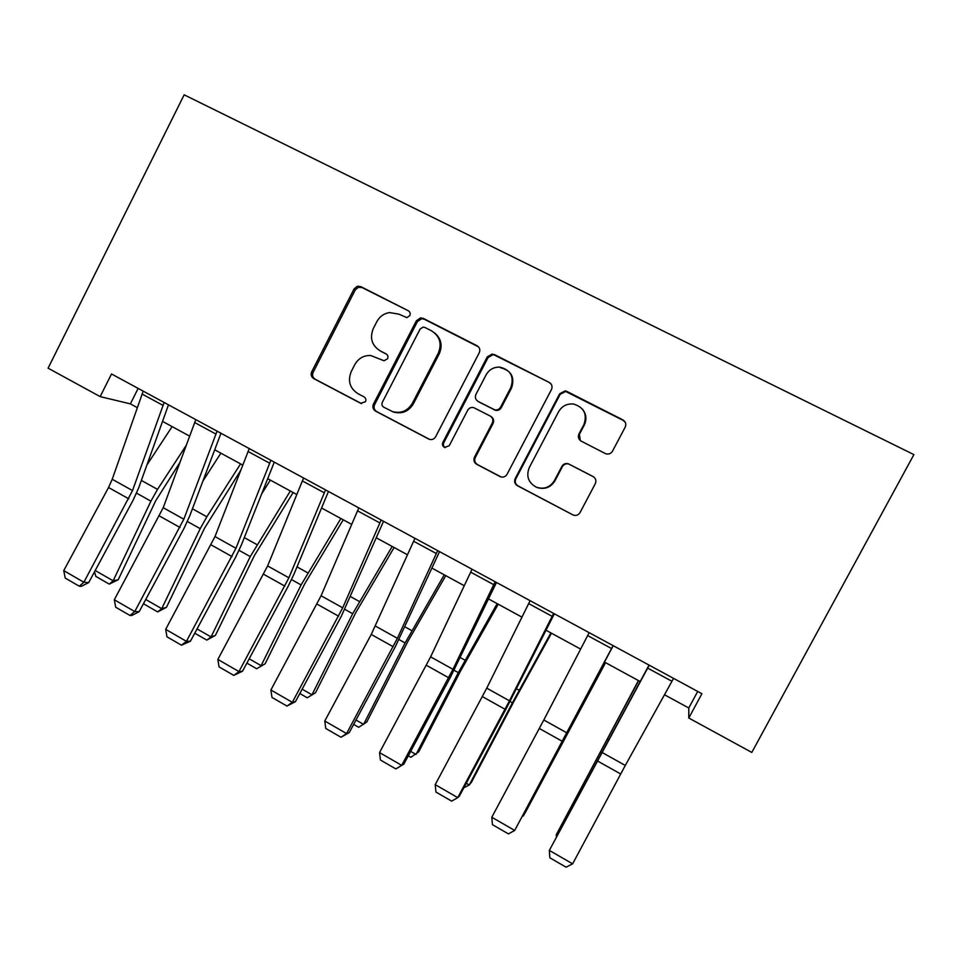 <?xml version="1.0" encoding="UTF-8"?>
<svg xmlns="http://www.w3.org/2000/svg" width="962" height="962" viewBox="0 0 962 962"><rect width="100%" height="100%" fill="white"/><g stroke="black" fill="none" stroke-linecap="round" stroke-linejoin="round"><path stroke-width="1.44" d="M409.8 315.632C410.618 313.564 410.125 311.941 408.321 310.774L360.834 286.628L357.155 286.339L354.04 288.985L311.736 371.741C310.582 374.651 311.255 376.948 313.78 378.619L360.702 403.306L365.488 401.719C366.306 399.663 365.813 398.04 364.021 396.849L357.912 393.65C349.759 388.239 347.547 380.856 351.274 371.476L354.822 364.574C358.405 358.321 363.696 355.303 370.707 355.507L384.018 360.75L387.59 358.766C388.407 356.71 387.926 355.086 386.123 353.908L379.978 350.733C371.777 345.37 369.552 337.987 373.292 328.583L376.851 321.645C379.653 316.534 383.874 313.516 389.49 312.578L398.797 314.129L406.902 317.64L409.8 315.632M408.321 310.774L362.061 287.566L358.381 287.277L355.279 289.911L313.131 372.354C311.977 375.252 312.662 377.549 315.163 379.208L361.568 403.619M605.206 453.487L606.264 453.896C608.97 454.425 611.038 453.523 612.493 451.19L625.204 427.14C626.442 424.098 625.685 421.693 622.943 419.925L566.871 391.414L565.175 390.885L559.68 393.747L515.199 478.559C513.985 481.553 514.718 483.934 517.388 485.702L573.087 514.983C576.022 515.993 578.33 515.199 580.014 512.602L595.286 483.718C596.524 480.699 595.767 478.294 593.037 476.515L568.277 463.744C565.524 463.083 563.407 463.961 561.892 466.366L554.377 480.639C550.011 487.457 543.987 489.634 536.327 487.193C528.294 482.708 525.949 476.166 529.304 467.544L558.633 411.664C562.073 405.916 567.111 403.391 573.749 404.076C584.042 407.455 587.433 414.285 583.886 424.603L578.956 433.958C577.729 436.976 578.487 439.369 581.204 441.137L605.206 453.487M100.168 396.621L111.508 373.977L701.911 693.722L688.792 718.025L751.803 752.428L913.9 454.605L184.163 94.817L48.1 368.181L100.168 396.621L130.375 403.872L137.277 407.635M479.244 352.777C480.435 349.783 479.713 347.45 477.08 345.743L423.316 318.398L420.586 317.893L416.402 320.755L373.436 404.136C372.27 407.07 372.967 409.391 375.529 411.099L429.124 439.249C431.878 440.103 434.042 439.273 435.618 436.784L479.244 352.777M494.348 354.521L549.242 382.443C551.935 384.175 552.669 386.556 551.454 389.562L507.058 474.29C505.423 476.851 503.186 477.657 500.336 476.719L476.647 464.273C474.001 462.53 473.28 460.161 474.482 457.19L492.303 423.052C493.506 420.057 492.772 417.7 490.127 415.969L473.508 407.539C470.971 407.13 469.023 408.044 467.676 410.281L449.242 445.719L444.66 447.438C442.592 446.296 441.991 444.6 442.857 442.364L487.289 356.878L492.243 353.98L549.242 382.443M664.489 694.768L688.78 707.984L688.792 718.025M162.542 421.392L189.586 436.123M214.706 449.807L242.737 465.067M267.713 478.667L296.753 494.492M321.573 507.996L351.659 524.386M376.31 537.818L407.479 554.785M431.95 568.121L464.225 585.702M488.528 598.929L521.933 617.123M546.043 630.254L580.627 649.085M604.533 662.109L640.103 681.481M138.155 388.407L130.375 403.872M697.703 691.45L688.78 707.984M573.496 515.151L574.458 515.391M386.784 354.353L381.132 351.431M478.559 346.897L424.314 319.228L421.584 318.711L417.424 321.573L374.615 404.641C373.448 407.563 374.146 409.872 376.695 411.568L429.713 439.454M424.927 327.453L423.148 327.08L420.081 329.1L382.311 402.344C381.493 404.401 381.986 406.024 383.778 407.215L392.52 411.592C400.998 413.756 407.611 411.002 412.337 403.355L438.311 353.138C442.099 343.638 439.826 336.195 431.493 330.808L424.927 327.453M391.979 411.399L393.638 412.073C402.08 414.225 408.658 411.483 413.371 403.86L412.337 403.355M434.716 332.984C441.245 338.684 442.748 345.635 439.249 353.836L413.371 403.86M551.01 383.91L549.771 383.044M490.764 416.366L490.885 416.438C493.518 418.157 494.24 420.514 493.049 423.484L475.3 457.491C474.098 460.461 474.819 462.818 477.453 464.562L501.142 476.984M495.081 355.218L492.989 354.677L488.059 357.563L443.783 442.724C442.953 444.769 443.446 446.404 445.238 447.619M510.858 387.494C514.345 376.719 510.702 369.937 499.927 367.135C493.831 366.919 489.225 369.492 486.123 374.819L475.95 394.384C474.747 397.354 475.468 399.711 478.114 401.431L494.793 409.86C497.33 410.257 499.266 409.331 500.625 407.106L510.858 387.494L511.531 388.059C515.007 377.332 511.387 370.574 500.637 367.785M511.531 388.059L501.334 407.599C499.987 409.824 498.051 410.738 495.526 410.341L478.908 401.948M582.551 409.259C586.351 414.129 586.928 419.384 584.295 425.036L579.389 434.355L580.302 440.548M537.578 487.65C544.997 489.658 550.769 487.397 554.894 480.868L554.377 480.639M593.65 476.875L568.746 464.033C566.005 463.371 563.876 464.249 562.385 466.642L554.894 480.868M625.3 422.33L623.196 420.382L565.644 391.45L560.173 394.3L515.86 478.787C514.646 481.77 515.379 484.139 518.037 485.906L573.087 514.983M146.909 464.983L172.126 426.611M95.214 570.526L113.143 580.808L150.914 501.166L157.515 489.381L186.147 445.466M109.283 584.126L113.143 580.808L118.23 579.725L109.283 584.126L95.863 576.418L94.516 571.813M179.822 462.614L155.724 500.721L118.23 579.725M164.129 402.465L132.528 490.584L83.874 582.238L88.684 582.623L133.237 499.951L138.768 487.674L168.482 404.834M143.194 391.125L112.229 479.268L108.55 487.506L63.745 570.634L83.874 582.238L79.293 586.207L65.236 578.102L63.745 570.634M88.684 582.623L81.229 586.351L79.293 586.207M202.874 481.132L220.875 453.162M145.731 599.494L161.736 608.657L200.216 528.667L206.842 516.786L240.572 463.888M157.672 611.904L161.736 608.657L166.45 607.347L157.672 611.904L144.047 604.088L143.783 603.114M240.596 470.586L204.653 527.994L166.45 607.347M261.64 493.939L270.346 480.11M197.054 628.907L211.051 636.94L250.264 556.589L290.344 490.993M206.794 640.103L211.051 636.94L215.404 635.377L206.794 640.103L194.745 633.188M293.133 492.508L254.329 555.675L215.404 635.377M249.194 658.802L261.123 665.644L301.094 584.932L340.873 518.518M256.65 668.734L265.091 663.828L256.65 668.734L246.873 663.119M343.242 519.805L304.75 583.778L265.091 663.828M217.063 431.144L183.826 519.203L134.764 611.555L139.165 611.688L184.031 528.354L189.694 516.029L220.959 433.249M195.791 419.612L163.215 507.695L114.31 599.771L134.764 611.555L129.978 615.464L115.705 607.226L114.31 599.771M139.165 611.688L131.77 615.512L129.978 615.464M270.863 460.281L235.943 548.268L186.448 641.329L190.44 641.209L235.63 557.202L241.438 544.829L274.278 462.121M249.242 448.569L214.995 536.58L165.68 629.364L186.448 641.329L181.481 645.189L166.979 636.82L165.68 629.364M358.309 286.123L357.9 286.904M190.44 641.209L181.481 645.189M325.553 489.898L288.889 577.801L238.973 671.584L242.52 671.199L288.047 586.519L293.999 574.098L328.463 491.474M303.571 477.994L267.616 565.933L217.857 659.427L238.973 671.584L233.79 675.384L219.059 666.882L217.857 659.427M242.52 671.199L233.79 675.384M302.152 689.165L311.965 694.792L352.693 613.72L392.171 546.452M307.275 697.799L315.536 692.712L307.275 697.799L299.819 693.518M394.119 547.51L355.952 612.313L315.536 692.712M381.156 520.009L342.7 607.816L292.34 702.332L295.442 701.671L341.294 616.293L383.549 521.308M358.802 507.9L321.08 595.755L270.887 689.982L292.34 702.332L286.953 706.06L271.981 697.426L270.887 689.982M295.442 701.671L286.953 706.06M355.976 720.021L363.588 724.386L405.098 642.953L444.264 574.819M353.619 724.41L358.67 727.308L366.738 722.053L407.936 641.293L445.779 575.649M410.678 751.382L416.017 754.448L458.333 672.642L497.162 603.631M408.297 755.807L410.87 757.286L418.747 751.827L460.726 670.718L498.22 604.208M466.269 783.26L469.264 784.968L512.409 702.813L550.889 632.888M463.876 787.722L469.264 784.968L471.56 782.07L514.357 700.601L551.479 633.212M522.775 815.656L523.352 815.98L605.459 662.614M522.354 816.449L525.192 812.794L605.567 662.674M638.431 680.567L556.216 834.824L638.612 680.663M556.445 836.639L556.216 834.824L557.13 835.353M437.674 550.625L397.378 638.311L346.573 733.585L349.218 732.635L395.406 646.548L439.538 551.623M414.959 538.311L371.248 634.451L324.771 721.019L346.573 733.585L340.969 737.241L325.757 728.462L324.771 721.019M349.218 732.635L340.969 737.241M495.153 581.745L452.958 669.312L401.695 765.343L403.86 764.093L450.396 677.296L496.464 582.455M472.053 569.239L430.615 656.854L379.533 752.573L401.695 765.343L395.875 768.927L380.411 760.004L379.533 752.573M403.86 764.093L395.875 768.927M553.619 613.407L509.463 700.817L457.732 797.63L459.403 796.079L506.289 708.537L554.352 613.804M530.11 600.685L486.748 688.155L435.209 784.643L457.732 797.63L451.683 801.142L435.954 792.075L435.209 784.643M613.083 645.61L514.694 830.447L613.215 645.694M589.165 632.671L543.807 719.985L491.798 817.255L514.694 830.447L508.417 833.886L492.436 824.662L491.798 817.255M673.568 678.378L625.3 765.439L572.63 863.828L549.338 850.408L549.855 857.803L566.101 867.183L572.63 863.828M649.242 665.199L549.338 850.408L649.025 665.079M361.303 403.547L360.702 403.306M315.163 379.208L313.78 378.619M313.131 372.354L311.736 371.741M355.279 289.911L354.04 288.985M362.061 287.566L360.834 286.628M429.641 439.418L428.655 439.045M376.695 411.568L375.529 411.099M374.615 404.641L373.436 404.136M417.424 321.573L416.402 320.755M424.314 319.228L423.316 318.398M477.886 346.476L477.08 345.743M439.249 353.836L438.311 353.138M500.685 476.779L499.963 476.539M477.453 464.562L476.647 464.273M475.3 457.491L474.482 457.19M493.049 423.484L492.303 423.052M443.783 442.724L442.857 442.364M488.059 357.563L487.289 356.878M494.288 409.896L493.554 409.403M501.334 407.599L500.625 407.106M518.037 485.906L517.388 485.702M515.86 478.787L515.199 478.559M136.568 493.157L150.914 501.166M141.366 480.423L157.515 489.381M132.528 490.584L112.229 479.268M128.812 498.845L108.55 487.506M162.963 405.351L142.051 394.011M187.41 521.524L200.216 528.667M192.436 508.778L206.842 516.786M239.069 550.336L250.264 556.589M244.312 537.602L256.914 544.6M291.534 579.605L301.094 584.932M297.005 566.871L307.756 572.835M183.826 519.203L163.215 507.695M180.026 527.489L159.439 515.981M215.861 434.03L194.601 422.498M235.943 548.268L214.995 536.58M232.046 556.589L211.135 544.889M269.625 463.167L248.016 451.455M288.889 577.801L267.616 565.933M284.896 586.147L263.66 574.266M324.266 492.797L302.296 480.892M344.841 609.343L352.693 613.72M350.553 596.608L359.391 601.515M342.7 607.816L321.08 595.755M338.6 616.185L317.015 604.112M379.81 522.907L357.479 510.798M399.014 639.562L405.098 642.953M404.966 626.827L411.82 630.639M454.064 670.261L458.333 672.642M460.269 657.551L465.079 660.221M510.016 701.478L512.409 702.813M516.474 688.768L519.167 690.259M600.733 752.08L601.466 752.488M607.527 739.345L608.357 739.802M397.378 638.311L375.396 626.046M393.181 646.717L371.248 634.451M436.291 553.523L413.588 541.221M452.958 669.312L430.615 656.854M448.653 677.741L426.358 665.271M493.722 584.655L470.634 572.149M509.463 700.817L486.748 688.155M505.05 709.283L482.383 696.608M552.128 616.317L528.643 603.595M566.895 732.864L543.807 719.985M562.373 741.353L539.333 728.462M611.531 648.532L587.65 635.581M625.3 765.439L601.827 752.344M620.67 773.953L597.234 760.846M671.969 681.288L647.666 668.121M358.381 287.277L357.155 286.339M421.584 318.711L420.586 317.893M393.638 412.073L392.52 411.592M501.046 476.948L500.336 476.719M495.526 410.341L494.793 409.86M492.989 354.677L492.243 353.98"/></g></svg>
